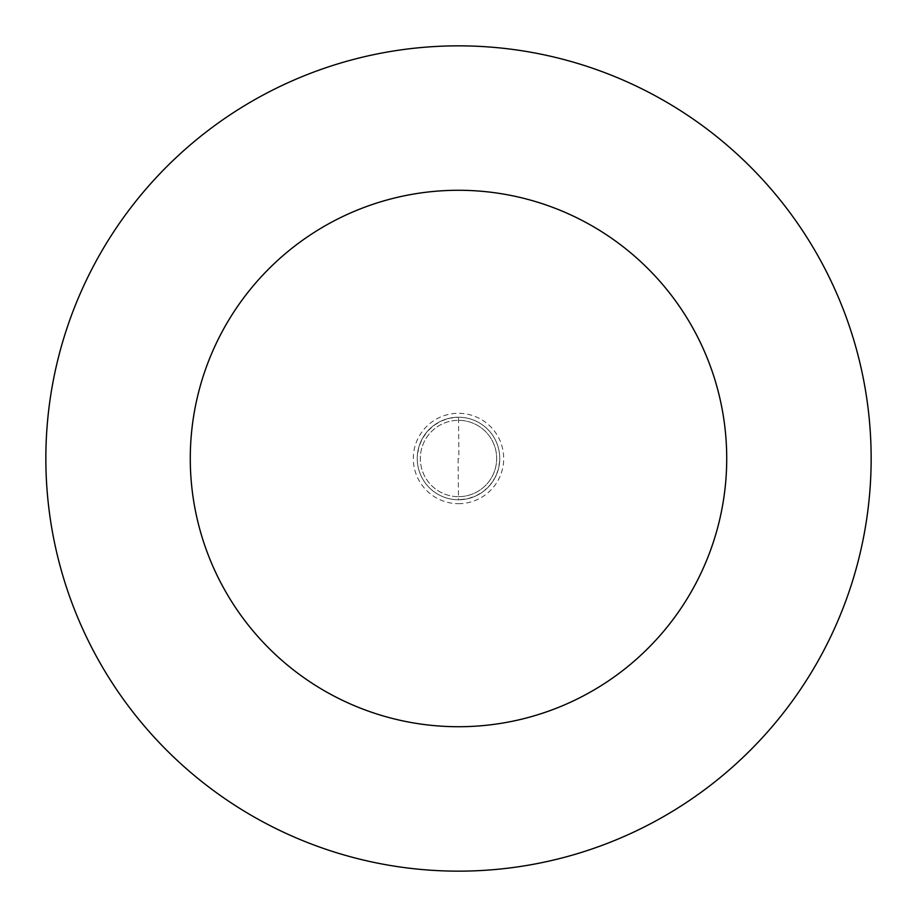 <?xml version="1.0" encoding="UTF-8"?>
<svg xmlns="http://www.w3.org/2000/svg" width="917" height="917" viewBox="0 0 917 917"><rect width="100%" height="100%" fill="white"/><g stroke="black" fill="none" stroke-linecap="round" stroke-linejoin="round"><path stroke-width="0.69" stroke-dasharray="4.58 3.44" d="M458.087 458.5L458.5 499.765A41.265 41.265 0 0 0 499.765 458.5A41.265 41.265 0 0 0 458.5 417.235L449.639 418.198L441.18 421.041L433.546 425.637L427.07 431.769L422.061 439.14L418.748 447.427L417.292 456.219M499.708 460.781L498.252 469.573L494.939 477.86L489.93 485.231L483.454 491.363L475.82 495.959L467.361 498.802L458.5 499.765A41.265 41.265 0 0 0 499.765 458.5A41.265 41.265 0 0 0 458.5 417.235A41.265 41.265 0 0 0 417.235 458.5A41.265 41.265 0 0 0 458.5 499.765A41.265 41.265 0 0 1 417.235 458.5A41.265 41.265 0 0 1 458.5 417.235A41.265 41.265 0 0 1 499.765 458.5A41.265 41.265 0 0 1 458.5 499.765A41.265 41.265 0 0 0 499.765 458.5A41.265 41.265 0 0 0 458.5 417.235A41.265 41.265 0 0 0 417.235 458.5A41.265 41.265 0 0 0 458.5 499.765A41.265 41.265 0 0 1 417.235 458.5A41.265 41.265 0 0 1 458.5 417.235L458.913 458.5M458.5 496.67A38.17 38.17 0 0 0 496.67 458.5A38.17 38.17 0 0 0 458.5 420.33A38.17 38.17 0 0 1 496.67 458.5A38.17 38.17 0 0 1 458.5 496.67A38.17 38.17 0 0 1 420.33 458.5A38.17 38.17 0 0 1 458.5 420.33A38.17 38.17 0 0 0 420.33 458.5A38.17 38.17 0 0 0 458.5 496.67A38.17 38.17 0 0 0 496.67 458.5A38.17 38.17 0 0 0 458.5 420.33A38.17 38.17 0 0 0 420.33 458.5A38.17 38.17 0 0 0 458.5 496.67M458.5 871.15A412.65 412.65 0 0 0 871.15 458.5A412.65 412.65 0 0 0 458.5 45.85A412.65 412.65 0 0 0 45.85 458.5A412.65 412.65 0 0 0 458.5 871.15M458.5 503.697A45.197 45.197 0 0 0 503.697 458.5A45.197 45.197 0 0 0 458.5 413.303A45.197 45.197 0 0 0 413.303 458.5A45.197 45.197 0 0 0 458.5 503.697"/><path stroke-width="1.38" d="M458.5 871.15A412.65 412.65 0 0 0 871.15 458.5A412.65 412.65 0 0 0 458.5 45.85A412.65 412.65 0 0 0 45.85 458.5A412.65 412.65 0 0 0 458.5 871.15M458.5 726.722A268.223 268.223 0 0 0 726.722 458.5A268.223 268.223 0 0 0 458.5 190.278A268.223 268.223 0 0 0 190.278 458.5A268.223 268.223 0 0 0 458.5 726.722"/></g></svg>
